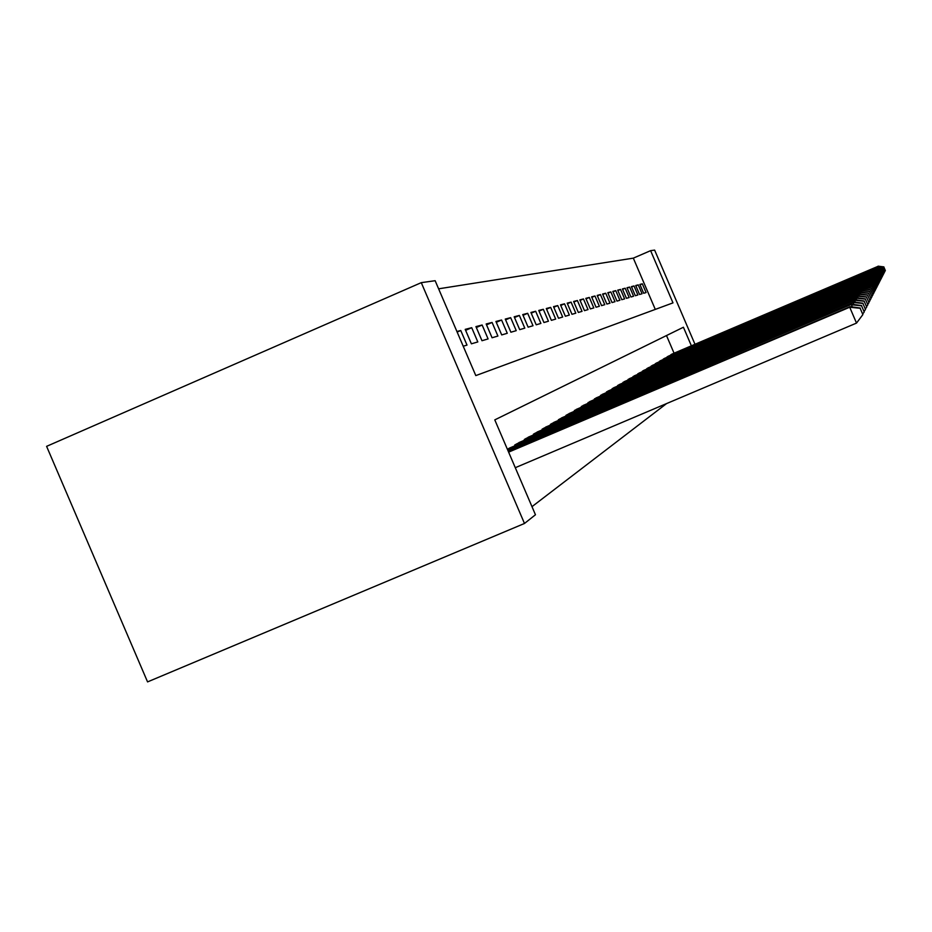 <?xml version="1.0" encoding="UTF-8"?>
<svg xmlns="http://www.w3.org/2000/svg" width="932" height="932" viewBox="0 0 932 932"><rect width="100%" height="100%" fill="white"/><g stroke="black" fill="none" stroke-linecap="round" stroke-linejoin="round"><path stroke-width="1.4" d="M655.289 309.401L633.317 258.141L650.606 250.661L654.625 250.102L694.981 344.269M650.606 250.661L672.986 302.877L475.809 375.596L435.139 280.707L421.276 282.652L46.6 446.346L147.559 681.898L524.483 523.469L535.457 514.755L494.787 419.878L683.424 327.237L691.381 345.807M633.317 258.141L438.611 288.815M457.158 332.072L460.757 330.51L456.913 331.501M465.616 330.336L471.709 327.691L465.208 329.369L471.394 343.815L477.813 341.939L471.709 327.691M476.334 327.528L482.135 325.012L475.937 326.608L481.984 340.716L488.088 338.922L482.135 325.012M486.539 324.849L492.084 322.46L486.166 323.975L492.073 337.757L497.909 336.044L492.084 322.46M496.29 322.297L501.579 320.014L495.929 321.47L501.707 334.926L507.276 333.295L501.579 320.014M505.61 319.862L510.666 317.672L505.26 319.07L510.899 332.223L516.235 330.662L510.666 317.672M514.511 317.532L519.357 315.447L514.184 316.775L519.707 329.648L524.798 328.146L519.357 315.447M523.038 315.307L527.675 313.303L522.724 314.573L528.129 327.179L533.011 325.746L527.675 313.303M531.205 313.175L535.655 311.253L530.914 312.465L536.203 324.802L540.886 323.427L535.655 311.253M539.045 311.125L543.321 309.284L538.754 310.449L543.938 322.53L548.435 321.214L543.321 309.284M546.571 309.156L550.672 307.385L546.292 308.515L551.371 320.352L555.682 319.094L550.672 307.385M553.794 307.269L557.744 305.568L553.526 306.651L558.513 318.266L562.66 317.043L557.744 305.568M560.749 305.463L564.536 303.82L560.493 304.857L565.375 316.251L569.359 315.074L564.536 303.82M567.437 303.716L571.083 302.143L567.18 303.145L571.968 314.305L575.813 313.187L571.083 302.143M573.867 302.038L577.386 300.512L573.634 301.479L578.329 312.441L582.034 311.358L577.386 300.512M580.077 300.419L583.467 298.951L579.844 299.883L584.457 310.647L588.022 309.599L583.467 298.951M586.053 298.857L589.327 297.448L585.832 298.345L590.364 308.911L593.801 307.91L589.327 297.448M591.82 297.355L594.977 295.992L591.61 296.854L596.061 307.245L599.381 306.267L594.977 295.992M597.389 295.898L600.441 294.582L597.191 295.421L601.559 305.626L604.775 304.682L600.441 294.582M602.771 294.5L605.718 293.231L602.573 294.034L606.872 304.065L609.982 303.156L605.718 293.231M607.979 293.149L610.833 291.914L607.781 292.695L612.009 302.562L615.015 301.677L610.833 291.914M613.011 291.832L615.761 290.644L612.825 291.401L616.984 301.106L619.885 300.255L615.761 290.644M617.881 290.574L620.549 289.421L617.695 290.155L621.784 299.696L624.603 298.869L620.549 289.421M622.588 289.339L625.174 288.221L622.413 288.932L626.444 298.333L629.17 297.529L625.174 288.221M627.154 288.151L629.659 287.068L626.991 287.755L630.952 297.005L633.585 296.236L629.659 287.068M631.581 286.998L634.016 285.949L631.418 286.625L635.321 295.724L637.872 294.978L634.016 285.949M635.869 285.891L638.234 284.866L635.717 285.518L639.562 294.477L642.043 293.755L638.234 284.866M463.216 346.215L467.014 345.108L460.757 330.51M643.663 293.277L646.074 292.566L642.323 283.817L639.888 284.446L643.663 293.277M531.986 506.659L666.555 403.591M674.057 353.193L666.497 335.555M510.899 447.5L507.381 449.247M515.07 445.729L514.755 444.983L520.639 441.85M524.611 440.16L524.308 439.461L529.912 436.479M533.698 434.871L533.407 434.195L538.754 431.353M542.366 429.815L542.098 429.174L547.201 426.448M550.661 424.98L550.393 424.363L555.274 421.765M558.583 420.355L558.338 419.773L563.01 417.291M566.167 415.94L565.934 415.381L570.407 412.993M573.448 411.699L577.502 408.88M580.415 407.645L584.317 404.931M587.113 403.742L590.853 401.144M593.544 400.003L597.144 397.498M599.719 396.403L603.19 393.991M605.672 392.943L609.004 390.625M611.404 389.599L614.607 387.374M616.914 386.396L620.013 384.24M622.238 383.297L625.232 381.223M627.376 380.303L630.265 378.31M632.339 377.425L635.123 375.491M637.127 374.641L639.818 372.777M641.752 371.95L644.35 370.144M646.226 369.34L648.742 367.592M650.559 366.824L652.994 365.134M654.753 364.389L657.118 362.746M658.819 362.024L661.103 360.439M662.757 359.729L664.97 358.191M666.578 357.515L668.722 356.024M670.271 355.36L672.368 353.915M421.276 282.652L524.483 523.469M640.039 284.808L642.323 283.817M515.279 467.701L856.508 323.089L849.716 307.234L850.147 306.616L508.464 451.787M508.616 452.148L849.716 307.234L860.154 308.282L862.869 314.608L860.154 308.282M850.147 306.616L860.294 308.026M862.869 314.608L856.508 323.089M508.01 450.715L851.813 304.205L507.858 450.377M852.314 306.919L851.405 304.787L861.564 305.812L864.209 311.975L861.564 305.812M851.813 304.205L861.704 305.579M864.209 311.975L862.799 313.863M507.427 449.364L853.001 302.469L509.047 448.28M853.863 304.484L853.001 302.469L862.916 303.471L865.49 309.482L862.916 303.471M853.397 301.91L863.044 303.25M865.49 309.482L864.15 311.265M516.456 443.993L854.528 300.267L518.868 442.607M855.343 302.178L854.528 300.267L864.185 301.246L866.702 307.106L864.185 301.246M854.9 299.743L864.313 301.036M866.702 307.106L865.42 308.807M525.928 438.518L855.972 298.182L528.223 437.19M856.753 299.999L855.972 298.182L865.397 299.137L867.843 304.857L865.397 299.137M856.333 297.669L865.513 298.927M867.843 304.857L866.632 306.465M534.956 433.298L857.358 296.178L537.147 432.029M858.104 297.914L857.358 296.178L866.55 297.122L868.95 302.702L866.55 297.122M857.696 295.7L866.667 296.924M868.95 302.702L867.797 304.24M543.577 428.312L858.675 294.279L545.663 427.101M859.386 295.922L858.675 294.279L867.657 295.188L869.999 300.652L867.657 295.188M858.989 293.813L867.762 295.001M869.999 300.652L868.892 302.119M551.814 423.547L859.933 292.462L553.806 422.394M860.609 294.034L859.933 292.462L868.706 293.359L870.989 298.694L868.706 293.359M860.236 292.019L868.81 293.184M870.989 298.694L869.94 300.092M559.689 418.992L861.133 290.726L561.6 417.885M861.774 292.229L861.133 290.726L869.719 291.6L871.944 296.819L869.719 291.6M861.424 290.295L869.812 291.436M871.944 296.819L870.942 298.158M567.227 414.635L862.286 289.06L569.068 413.563M862.904 290.493L862.286 289.06L870.674 289.922L872.865 295.025L870.674 289.922M862.566 288.652L870.768 289.759M872.865 295.025L871.898 296.306M574.45 410.453L863.382 287.464L576.221 409.428M863.976 288.838L863.382 287.464L871.595 288.314L873.738 293.312L871.595 288.314M863.649 287.079L871.688 288.163M873.738 293.312L872.818 294.535M581.393 406.434L864.442 285.938L583.082 405.467M865.001 287.266L864.442 285.938L872.48 286.776L874.577 291.658L872.48 286.776M864.698 285.565L872.573 286.625M874.577 291.658L873.692 292.834M588.045 402.589L865.455 284.481L589.665 401.645M865.991 285.74L865.455 284.481L873.331 285.297L875.381 290.085L873.331 285.297M865.7 284.12L873.412 285.145M875.381 290.085L874.542 291.215M594.441 398.884L866.422 283.072L596.002 397.987M866.946 284.283L866.422 283.072L874.146 283.876L876.162 288.57L874.146 283.876M866.655 282.734L874.228 283.736M876.162 288.57L875.346 289.654M600.592 395.331L867.354 281.72L602.084 394.469M867.855 282.885L867.354 281.72L874.927 282.512L876.896 287.114L874.927 282.512M867.587 281.394L875.008 282.373M876.896 287.114L876.115 288.151M606.499 391.906L868.251 280.427L607.944 391.079M868.741 281.546L868.251 280.427L875.684 281.196L877.618 285.716L875.684 281.196M868.473 280.101L875.754 281.068M877.618 285.716L876.861 286.718M612.196 388.609L869.113 279.169L613.594 387.805M869.579 280.252L869.113 279.169L876.406 279.938L878.305 284.365L876.406 279.938M869.335 278.866L876.476 279.81M878.305 284.365L877.583 285.332M617.695 385.44L869.952 277.969L619.034 384.66M870.395 279.006L869.952 277.969L877.105 278.715L878.969 283.06L877.105 278.715M870.15 277.678L877.175 278.598M878.969 283.06L878.27 283.992M622.984 382.376L870.756 276.804L624.277 381.631M871.187 277.806L870.756 276.804L877.769 277.538L879.598 281.814L877.769 277.538M870.954 276.524L877.839 277.433M879.598 281.814L878.934 282.711M628.098 379.417L871.525 275.686L629.345 378.695M871.944 276.653L871.525 275.686L878.422 276.408L880.216 280.602L878.422 276.408M871.711 275.418L878.48 276.303M880.216 280.602L879.575 281.464M633.026 376.563L872.27 274.602L634.238 375.864M872.678 275.534L872.27 274.602L879.051 275.324L880.81 279.437L879.051 275.324M872.457 274.346L879.109 275.208M880.81 279.437L880.192 280.276M637.791 373.814L872.993 273.565L638.956 373.138M873.377 274.462L872.993 273.565L879.657 274.264L881.392 278.319L879.657 274.264M873.168 273.309L879.715 274.159M881.392 278.319L880.787 279.122M642.404 371.146L873.692 272.552L643.523 370.493M874.065 273.425L873.692 272.552L880.239 273.251L881.94 277.235L880.239 273.251M873.867 272.307L880.297 273.146M881.94 277.235L881.357 278.004M646.855 368.571L874.367 271.585L647.95 367.942M874.729 272.424L874.367 271.585L880.798 272.26L882.476 276.175L880.798 272.26M874.531 271.34L880.857 272.167M882.476 276.175L881.917 276.932M651.165 366.078L875.02 270.641L652.225 365.461M875.369 271.457L875.02 270.641L881.346 271.305L883 275.161L881.346 271.305M875.183 270.408L881.404 271.212M883 275.161L882.453 275.884M655.347 363.655L875.649 269.732L656.361 363.072M875.987 270.513L875.649 269.732L881.87 270.385L883.501 274.183L881.87 270.385M875.8 269.499L881.928 270.292M883.501 274.183L882.977 274.882M659.39 361.313L876.255 268.847L660.38 360.742M876.581 269.604L876.255 268.847L882.383 269.499L883.99 273.227L882.383 269.499M876.406 268.626L882.441 269.406M883.99 273.227L883.478 273.903M663.304 359.053L876.849 267.985L664.271 358.494M877.163 268.731L876.849 267.985L882.884 268.626L884.456 272.307L882.884 268.626M877 267.775L882.93 268.544M884.456 272.307L883.955 272.96M667.114 356.851L877.42 267.158L668.046 356.315M877.734 267.868L877.42 267.158L883.361 267.787L884.911 271.41L883.361 267.787M877.56 266.96L883.408 267.705M884.911 271.41L884.433 272.051M670.795 354.719L877.979 266.354L671.704 354.195M878.282 267.053L877.979 266.354L883.827 266.983L885.353 270.536L883.827 266.983M878.119 266.156L883.874 266.901M885.353 270.536L884.887 271.165"/></g></svg>
